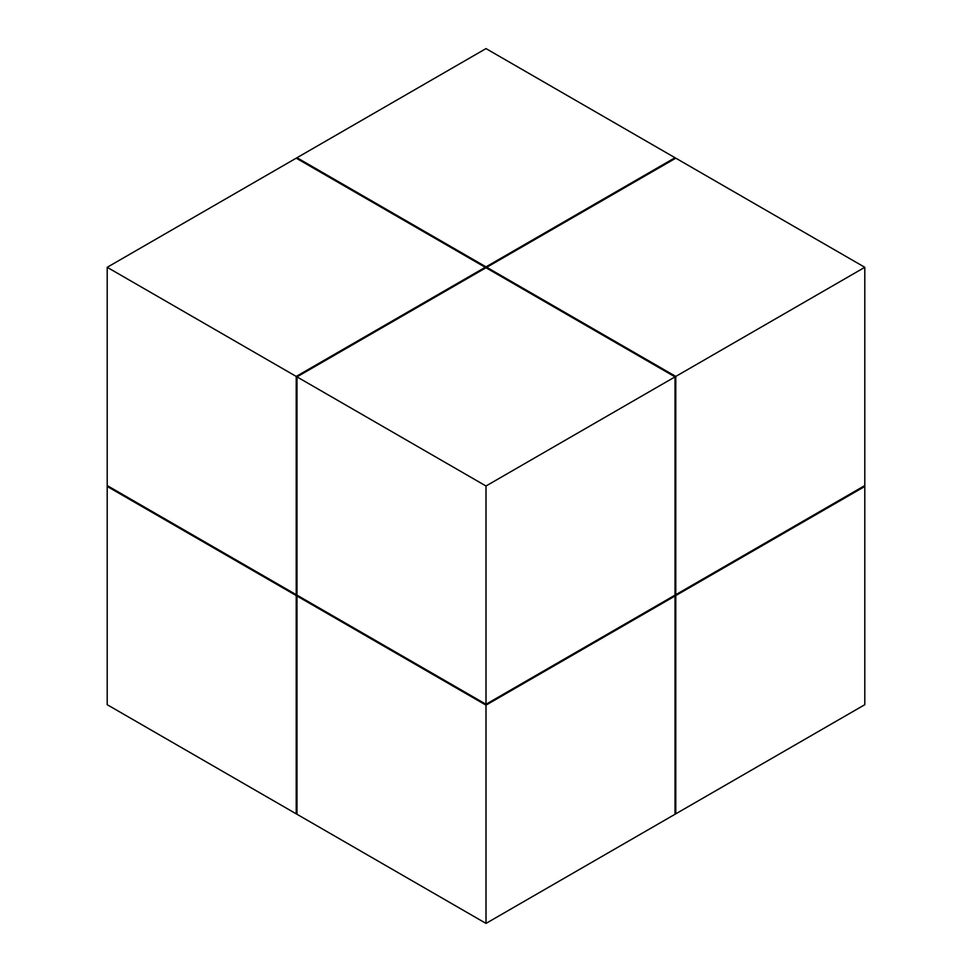 <?xml version="1.0" encoding="UTF-8"?>
<svg xmlns="http://www.w3.org/2000/svg" width="972" height="972" viewBox="0 0 972 972"><rect width="100%" height="100%" fill="white"/><g stroke="black" fill="none" stroke-linecap="round" stroke-linejoin="round"><path stroke-width="1.46" d="M675.018 157.731L486 48.6L296.982 157.731L486 266.863L675.018 157.731L675.783 158.169L486.753 267.3L675.783 376.431L675.018 376.869L486 267.737L296.982 376.869L296.217 376.431L485.247 267.3L296.217 158.169L107.199 267.3L296.217 376.431L296.217 594.694L107.199 485.563L107.199 704.7L296.217 813.831L296.217 595.569L296.217 813.831L296.982 814.269L296.982 596.006L486 705.137L675.018 596.006L675.018 814.269L864.801 704.7L864.801 485.563L675.783 594.694L675.783 376.431L864.801 267.3L675.783 158.169L486.753 267.3L675.783 376.431L675.783 594.694L864.801 485.563L864.801 267.3M296.982 157.731L296.217 158.169L485.247 267.3L296.217 376.431L296.217 594.694L107.199 485.563L107.199 267.3M486 486L675.018 376.869L675.018 595.131L486 704.263L296.982 595.131L296.982 376.869L486 486L486 923.4L675.018 814.269L675.018 596.006L486 705.137L296.982 596.006L296.982 814.269L486 923.4M107.199 486.437L296.217 595.569L107.199 486.437M675.018 595.131L675.018 376.869L486 267.737L296.982 376.869L296.982 595.131M675.783 595.569L864.801 486.437L675.783 595.569L675.783 813.831L675.783 595.569"/></g></svg>
